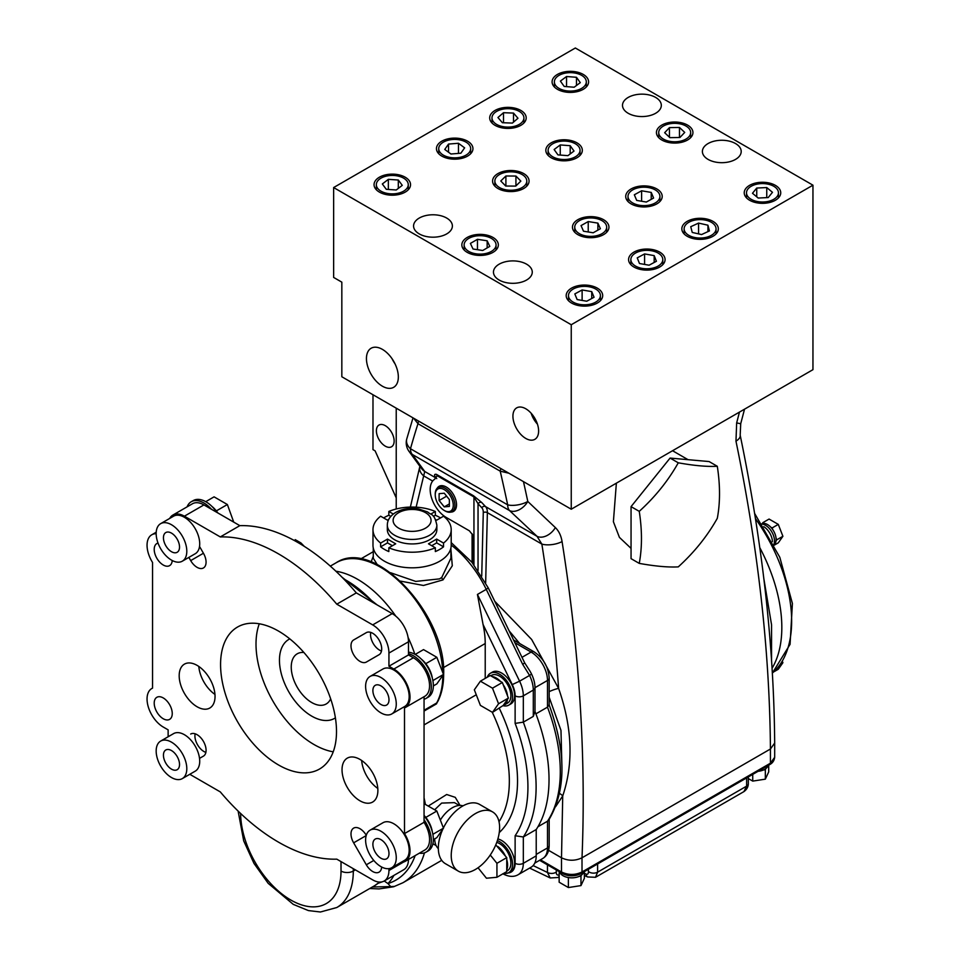 <?xml version="1.0" encoding="UTF-8"?>
<svg xmlns="http://www.w3.org/2000/svg" width="960" height="960" viewBox="0 0 960 960"><rect width="100%" height="100%" fill="white"/><g stroke="black" fill="none" stroke-linecap="round" stroke-linejoin="round"><path stroke-width="1.44" d="M772.068 668.256A123.984 71.58 -120 0 0 759.78 547.632M763.788 578.328L771.564 624.852L771.552 660.372M768.12 765.516A12.168 7.02 180 0 1 765.852 768.576A12.168 7.02 180 0 1 763.392 770.004A12.168 7.02 180 0 1 758.088 771.3M580.584 873.756A12.744 7.356 180 0 1 562.932 873.756M583.764 871.956A12.168 7.02 180 0 1 581.496 875.016A12.168 7.02 180 0 1 579.048 876.432A12.168 7.02 180 0 1 570.324 877.788A12.168 7.02 180 0 1 566.964 877.26A12.168 7.02 180 0 1 563.16 875.772A12.168 7.02 180 0 1 560.58 873.576L559.152 872.76L559.572 871.848M450.876 512.088A14.484 8.364 -120 0 0 453.54 511.404A14.484 8.364 -120 0 0 455.76 499.8A14.484 8.364 -120 0 0 446.292 487.032A14.484 8.364 -120 0 0 439.056 486.324A14.484 8.364 -120 0 0 437.136 488.28M561.828 762.732L560.976 730.404L549.18 697.284M519.708 643.548L509.088 630.792M616.368 483.168L613.392 521.724L619.416 537.372L631.056 548.388M385.272 425.664A12.54 7.248 -120 0 0 378.996 425.04A12.54 7.248 -120 0 0 377.076 435.096A12.54 7.248 -120 0 0 385.272 446.148A12.54 7.248 -120 0 0 391.548 446.772A12.54 7.248 -120 0 0 393.468 436.716A12.54 7.248 -120 0 0 385.272 425.664M773.844 544.392A12.744 7.356 -120 0 0 765.48 525.276A12.744 7.356 -120 0 0 762.132 524.088M772.44 541.644A12.744 7.356 -120 0 0 763.8 526.68M774.036 544.764A12.168 7.02 -120 0 0 776.04 540.84A12.168 7.02 -120 0 0 776.04 537.996A12.168 7.02 -120 0 0 772.848 529.764A12.168 7.02 -120 0 0 770.724 527.124A12.168 7.02 -120 0 0 767.532 524.568A12.168 7.02 -120 0 0 764.34 523.428L762.924 522.612L762.204 523.62A12.168 7.02 -120 0 0 761.904 523.74M774.24 545.172L778.284 542.844L782.904 536.28L778.284 524.388L769.068 519.06L762.924 522.612M782.904 536.28L776.76 539.832L776.04 537.996M778.284 524.388L772.14 527.94L770.724 527.124M772.848 529.764L772.14 527.94M776.04 540.84L776.76 539.832M764.34 523.428A12.168 7.02 -120 0 0 762.204 523.62M773.94 671.772L778.284 669.264L782.904 662.7L782.472 661.608M782.904 662.7L780.996 663.804M372.984 394.752L372.984 449.628L375.108 450.852L396.228 497.88M396.228 508.992L396.228 408.18M548.604 850.344L561.504 857.796L562.728 795.924L555.6 806.724M549.18 691.644A8.688 1.416 158.4 0 1 558.624 688.416C555.18 641.1 549.588 592.992 541.86 544.092A14.484 5.988 -9 0 0 562.068 541.572C561.084 535.644 558.852 530.976 555.36 527.58A14.484 9.744 133.3 0 1 537.024 536.316L509.544 510.576L412.332 454.452A14.484 13.224 144.5 0 1 408.924 451.236L421.512 468.504A14.484 13.08 143.4 0 0 424.74 471.492L416.124 507.18M481.728 576.06L483.276 512.568A2.892 1.62 -178.6 0 1 487.368 512.64L541.86 544.092L537.024 536.316L485.52 506.58A14.484 8.364 -60 0 1 487.368 512.64L485.652 582.852M483.276 512.568A11.592 6.684 120 0 0 481.8 507.732L478.044 503.712L473.952 496.956L437.172 475.716L434.64 479.268A22.812 13.164 -120 0 0 431.472 497.628A22.812 13.164 -120 0 0 446.292 517.488L469.38 530.808L472.92 535.224A2.892 1.668 180 0 1 472.08 534.048A2.892 1.668 180 0 1 472.104 533.832M436.74 478.644L435.756 477.06L434.64 479.268M478.044 570.432L478.044 503.712A2.892 2.328 137 0 1 481.776 502.56L485.52 506.58A2.892 2.328 137 0 0 481.8 507.732M437.172 475.716L436.404 474.348L473.58 495.804L481.776 502.56M494.736 601.26L531.648 639.468L558.624 688.416C572.304 727.644 573.66 763.488 562.728 795.924A8.688 6.492 -152.7 0 0 559.536 793.488M769.836 764.52L581.412 873.312A2.892 1.668 -120 0 0 582.012 871.98L582.012 857.796C575.184 861.036 568.356 861.036 561.504 857.796L561.504 871.992C568.356 875.232 575.196 875.232 582.012 871.98L770.436 763.2L774.684 757.272C774.252 760.584 772.644 763.008 769.836 764.52A2.892 1.668 -120 0 0 770.436 763.2L770.436 749.004C769.656 651.3 758.172 548.688 735.972 441.168A14.484 6.456 -11.7 0 0 740.184 435.18L740.184 435.18C762.396 542.592 773.904 645.216 774.684 743.052L770.436 749.004L582.012 857.796C586.14 757.26 579.492 651.852 562.068 541.572M410.364 507.072L419.796 466.656A14.484 9.828 14.3 0 0 423.6 475.824L432.66 481.044M435.732 477.84L424.74 471.492L412.332 454.452A14.484 8.364 -60 0 1 410.472 448.74A14.484 10.308 -164.2 0 1 406.776 438.888L406.776 438.888A14.484 14.484 0 0 0 408.924 451.236M523.476 481.644A1458.06 841.812 60 0 1 527.796 501.468A14.484 5.808 168 0 1 507.684 504.864A14.484 8.364 120 0 0 509.544 510.576A14.484 9.492 132.9 0 0 527.796 501.468L555.36 527.58M740.184 435.18L740.712 423.744L736.656 422.916L735.972 441.168M736.656 422.916L739.464 412.104M418.86 421.236A2.892 1.668 120 0 0 417.972 423.684L413.652 418.236M501.096 468.72A2.892 1.668 120 0 0 500.22 471.168L417.972 423.684A1432.308 826.944 -120 0 0 410.472 448.74L507.684 504.864A1443.576 833.448 -120 0 0 500.22 471.168L508.92 473.232M559.152 876.972L558.072 877.5A5.796 3.12 -117.4 0 0 559.152 875.844M558.072 877.5L550.188 877.956L547.452 872.46A5.796 3.348 0 0 0 556.308 872.004C556.2 874.56 557.184 875.508 559.248 874.86M584.364 873.3L586.08 874.104C587.712 874.668 588.492 873.756 588.396 871.368L588.396 869.28M597.612 863.952L597.612 872.16L595.536 877.284L587.616 876.96A5.796 3.864 -60.3 0 1 586.08 874.104M595.536 877.284L743.916 791.616L746.64 786.132A5.796 3.348 0 0 0 748.332 783.756L748.332 783.756C748.224 786.936 746.748 789.552 743.916 791.616M584.364 871.608L584.364 878.316L580.98 885.6L568.38 887.544L559.152 882.216L559.152 872.76M580.98 885.6L580.98 876.132L579.048 876.432M570.324 877.788L566.964 877.26M568.38 887.544L568.38 878.088M581.496 875.016L580.98 876.132M560.58 873.576A12.168 7.02 180 0 1 559.752 871.956M768.708 765.18L768.708 771.888L765.336 779.16L752.736 781.104L748.332 778.572M752.736 781.104L752.736 774.396M765.336 779.16L765.336 769.704L763.392 770.004M765.852 768.576L765.336 769.704M678.276 566.88C668.268 567.42 655.26 566.256 639.252 563.388C642.192 547.692 642.192 530.352 639.252 511.356C655.164 496.932 668.172 480.744 678.276 462.804C694.188 465.672 707.196 466.824 717.3 466.284C720.252 485.388 720.252 502.728 717.3 518.328C707.292 536.16 694.284 552.336 678.276 566.88M639.252 511.356L631.056 506.628L670.08 458.076L709.104 461.556L717.3 466.284M639.252 563.388L631.056 558.66L631.056 506.628M678.276 462.804L670.08 458.076M445.068 510.924L444.252 510.456A12.744 7.356 -120 0 0 453.264 505.248A12.744 7.356 -120 0 0 444.252 489.636A12.744 7.356 -120 0 0 435.24 494.844A12.744 7.356 -120 0 0 444.252 510.456L445.068 510.924A13.908 8.028 60 0 0 452.016 511.62L455.28 509.736M435.24 494.844L435.24 493.896A13.908 8.028 60 0 1 438.12 487.536A13.908 8.028 60 0 1 445.068 488.22A13.908 8.028 60 0 1 454.152 500.472A13.908 8.028 60 0 1 452.016 511.62M439.116 500.508L444.252 506.88L449.376 506.424L449.376 499.584L444.252 493.212L439.116 493.668L439.116 500.508L446.628 496.176M449.376 503.928L444.252 506.88M382.392 349.368A22.548 13.02 -120 0 0 371.352 348.12A22.548 13.02 -120 0 0 367.596 366.108A22.548 13.02 -120 0 0 382.392 386.196A22.548 13.02 -120 0 0 393.9 387.168A22.548 13.02 -120 0 0 397.056 369.024A22.548 13.02 -120 0 0 382.392 349.368M392.088 358.776A21.624 12.48 -120 0 0 395.04 363.876M525.768 408.768A18.168 10.488 -120 0 0 516.888 407.76A18.168 10.488 -120 0 0 513.852 422.244A18.168 10.488 -120 0 0 525.768 438.432A18.168 10.488 -120 0 0 535.044 439.212A18.168 10.488 -120 0 0 537.588 424.596A18.168 10.488 -120 0 0 525.768 408.768M531.144 413.232A17.46 10.08 -120 0 0 537.432 424.128M532.416 414.744A16.284 9.396 -120 0 0 536.76 422.28M492.996 237.456A18.252 10.536 0 0 0 473.112 235.176A18.252 10.536 0 0 0 461.844 244.908A18.252 10.536 0 0 0 467.196 252.348A18.252 10.536 0 0 0 487.08 254.64A18.252 10.536 0 0 0 498.336 244.908A18.252 10.536 0 0 0 492.996 237.456M446.7 218.064A19.404 11.208 0 0 0 425.556 215.628A19.404 11.208 0 0 0 413.568 225.984A19.404 11.208 0 0 0 419.256 233.904A19.404 11.208 0 0 0 440.412 236.34A19.404 11.208 0 0 0 452.388 225.984A19.404 11.208 0 0 0 446.7 218.064M405.204 177.216A18.252 10.536 0 0 0 385.32 174.924A18.252 10.536 0 0 0 374.052 184.668A18.252 10.536 0 0 0 379.404 192.108A18.252 10.536 0 0 0 399.288 194.4A18.252 10.536 0 0 0 410.544 184.668A18.252 10.536 0 0 0 405.204 177.216M467.592 141.192A18.252 10.536 0 0 0 447.708 138.912A18.252 10.536 0 0 0 436.452 148.644A18.252 10.536 0 0 0 441.792 156.084A18.252 10.536 0 0 0 461.676 158.376A18.252 10.536 0 0 0 472.944 148.644A18.252 10.536 0 0 0 467.592 141.192M523.728 173.592A18.252 10.536 0 0 0 503.832 171.312A18.252 10.536 0 0 0 492.576 181.044A18.252 10.536 0 0 0 497.916 188.496A18.252 10.536 0 0 0 517.8 190.776A18.252 10.536 0 0 0 529.068 181.044A18.252 10.536 0 0 0 523.728 173.592M576.984 142.848A18.252 10.536 0 0 0 557.088 140.568A18.252 10.536 0 0 0 545.832 150.3A18.252 10.536 0 0 0 551.172 157.74A18.252 10.536 0 0 0 571.056 160.032A18.252 10.536 0 0 0 582.324 150.3A18.252 10.536 0 0 0 576.984 142.848M520.86 110.448A18.252 10.536 0 0 0 500.964 108.156A18.252 10.536 0 0 0 489.708 117.888A18.252 10.536 0 0 0 495.048 125.34A18.252 10.536 0 0 0 514.932 127.62A18.252 10.536 0 0 0 526.2 117.888A18.252 10.536 0 0 0 520.86 110.448M583.248 74.424A18.252 10.536 0 0 0 563.364 72.132A18.252 10.536 0 0 0 552.096 81.864A18.252 10.536 0 0 0 557.436 89.316A18.252 10.536 0 0 0 577.332 91.608A18.252 10.536 0 0 0 588.588 81.864A18.252 10.536 0 0 0 583.248 74.424M655.644 97.428A19.404 11.208 0 0 0 634.488 95.004A19.404 11.208 0 0 0 622.5 105.36A19.404 11.208 0 0 0 628.188 113.28A19.404 11.208 0 0 0 649.344 115.704A19.404 11.208 0 0 0 661.32 105.36A19.404 11.208 0 0 0 655.644 97.428M687.588 125.112A18.252 10.536 0 0 0 667.704 122.82A18.252 10.536 0 0 0 656.436 132.552A18.252 10.536 0 0 0 661.788 140.004A18.252 10.536 0 0 0 681.672 142.284A18.252 10.536 0 0 0 692.94 132.552A18.252 10.536 0 0 0 687.588 125.112M735.528 143.556A19.404 11.208 0 0 0 714.372 141.12A19.404 11.208 0 0 0 702.396 151.476A19.404 11.208 0 0 0 708.072 159.396A19.404 11.208 0 0 0 729.228 161.832A19.404 11.208 0 0 0 741.204 151.476A19.404 11.208 0 0 0 735.528 143.556M656.868 188.964A18.252 10.536 0 0 0 636.984 186.684A18.252 10.536 0 0 0 625.716 196.416A18.252 10.536 0 0 0 631.056 203.868A18.252 10.536 0 0 0 650.94 206.148A18.252 10.536 0 0 0 662.208 196.416A18.252 10.536 0 0 0 656.868 188.964M603.612 219.72A18.252 10.536 0 0 0 583.728 217.428A18.252 10.536 0 0 0 572.46 227.16A18.252 10.536 0 0 0 577.8 234.612A18.252 10.536 0 0 0 597.684 236.904A18.252 10.536 0 0 0 608.952 227.16A18.252 10.536 0 0 0 603.612 219.72M526.596 264.18A19.404 11.208 0 0 0 505.44 261.756A19.404 11.208 0 0 0 493.464 272.1A19.404 11.208 0 0 0 499.14 280.032A19.404 11.208 0 0 0 520.296 282.456A19.404 11.208 0 0 0 532.272 272.1A19.404 11.208 0 0 0 526.596 264.18M597.336 288.144A18.252 10.536 0 0 0 577.452 285.852A18.252 10.536 0 0 0 566.184 295.596A18.252 10.536 0 0 0 571.536 303.036A18.252 10.536 0 0 0 591.42 305.328A18.252 10.536 0 0 0 602.688 295.596A18.252 10.536 0 0 0 597.336 288.144M659.736 252.12A18.252 10.536 0 0 0 639.852 249.84A18.252 10.536 0 0 0 628.584 259.572A18.252 10.536 0 0 0 633.924 267.024A18.252 10.536 0 0 0 653.808 269.304A18.252 10.536 0 0 0 665.076 259.572A18.252 10.536 0 0 0 659.736 252.12M712.992 221.376A18.252 10.536 0 0 0 693.108 219.084A18.252 10.536 0 0 0 681.84 228.816A18.252 10.536 0 0 0 687.18 236.268A18.252 10.536 0 0 0 707.076 238.56A18.252 10.536 0 0 0 718.332 228.816A18.252 10.536 0 0 0 712.992 221.376M775.38 185.352A18.252 10.536 0 0 0 755.496 183.06A18.252 10.536 0 0 0 744.228 192.804A18.252 10.536 0 0 0 749.58 200.244A18.252 10.536 0 0 0 769.464 202.536A18.252 10.536 0 0 0 780.732 192.804A18.252 10.536 0 0 0 775.38 185.352M333.636 277.428L333.636 187.548L571.248 324.732L571.248 509.22L341.832 376.764L341.832 282.156L333.636 277.428M571.248 324.732L812.952 185.184L575.34 48L333.636 187.548M812.952 185.184L812.952 369.672L571.248 509.22M685.98 126.036A15.972 9.216 180 0 1 690.66 132.552A15.972 9.216 180 0 1 680.796 141.072A15.972 9.216 180 0 1 663.396 139.08A15.972 9.216 180 0 1 658.716 132.552A15.972 9.216 180 0 1 668.58 124.044A15.972 9.216 180 0 1 685.98 126.036M669.9 137.652L679.932 137.496L684.72 132.408L679.476 127.464L669.444 127.62L664.656 132.708L669.9 137.652M679.476 137.508L679.476 127.464M669.444 137.208L669.444 127.62M581.64 75.348A15.972 9.216 180 0 1 586.308 81.864A15.972 9.216 180 0 1 576.456 90.384A15.972 9.216 180 0 1 559.056 88.392A15.972 9.216 180 0 1 554.376 81.864A15.972 9.216 180 0 1 564.24 73.356A15.972 9.216 180 0 1 581.64 75.348M564.204 86.448L574.152 87.228L580.284 82.644L576.48 77.292L566.544 76.512L560.4 81.096L564.204 86.448M576.48 85.488L576.48 77.292M566.544 86.64L566.544 76.512M403.596 178.14A15.972 9.216 180 0 1 408.264 184.668A15.972 9.216 180 0 1 398.412 193.176A15.972 9.216 180 0 1 381.012 191.184A15.972 9.216 180 0 1 376.332 184.668A15.972 9.216 180 0 1 386.196 176.148A15.972 9.216 180 0 1 403.596 178.14M386.28 189.3L396.252 189.984L402.264 185.352L398.316 180.024L388.356 179.34L382.332 183.972L386.28 189.3M398.316 188.4L398.316 180.024M388.356 189.444L388.356 179.34M465.984 142.116A15.972 9.216 180 0 1 470.664 148.644A15.972 9.216 180 0 1 460.8 157.152A15.972 9.216 180 0 1 443.4 155.16A15.972 9.216 180 0 1 438.732 148.644A15.972 9.216 180 0 1 448.584 140.124A15.972 9.216 180 0 1 465.984 142.116M448.524 144.072L444.756 149.448L450.936 154.008L460.872 153.204L464.628 147.84L458.46 143.268L448.524 144.072L448.524 152.232M458.46 153.408L458.46 143.268M519.24 111.372A15.972 9.216 180 0 1 523.92 117.888A15.972 9.216 180 0 1 514.056 126.408A15.972 9.216 180 0 1 496.656 124.416A15.972 9.216 180 0 1 491.988 117.888A15.972 9.216 180 0 1 501.84 109.38A15.972 9.216 180 0 1 519.24 111.372M513.516 113.076L503.508 112.704L497.94 117.516L502.38 122.712L512.4 123.084L517.968 118.26L513.516 113.076L513.516 122.112M503.508 122.76L503.508 112.704M575.364 143.772A15.972 9.216 180 0 1 580.044 150.3A15.972 9.216 180 0 1 570.192 158.808A15.972 9.216 180 0 1 552.792 156.816A15.972 9.216 180 0 1 548.112 150.3A15.972 9.216 180 0 1 557.964 141.78A15.972 9.216 180 0 1 575.364 143.772M574.02 151.056L570.192 145.704L560.244 144.936L554.124 149.532L557.964 154.884L567.912 155.652L574.02 151.056M570.192 153.936L570.192 145.704M560.244 155.064L560.244 144.936M522.108 174.528A15.972 9.216 180 0 1 526.788 181.044A15.972 9.216 180 0 1 516.924 189.564A15.972 9.216 180 0 1 499.524 187.56A15.972 9.216 180 0 1 494.856 181.044A15.972 9.216 180 0 1 504.708 172.524A15.972 9.216 180 0 1 522.108 174.528M515.748 186.096L520.848 181.104L515.928 176.052L505.896 175.992L500.784 180.984L505.716 186.036L515.748 186.096M515.928 185.916L515.928 176.052M505.896 186.036L505.896 175.992M491.388 238.392A15.972 9.216 180 0 1 496.056 244.908A15.972 9.216 180 0 1 486.204 253.416A15.972 9.216 180 0 1 468.804 251.424A15.972 9.216 180 0 1 464.124 244.908A15.972 9.216 180 0 1 473.988 236.388A15.972 9.216 180 0 1 491.388 238.392M473.028 249.012L482.724 250.5L489.792 246.384L487.164 240.792L477.468 239.316L470.388 243.42L473.028 249.012M487.164 247.92L487.164 240.792M477.468 249.696L477.468 239.316M655.248 189.9A15.972 9.216 180 0 1 659.928 196.416A15.972 9.216 180 0 1 650.076 204.936A15.972 9.216 180 0 1 632.676 202.932A15.972 9.216 180 0 1 627.996 196.416A15.972 9.216 180 0 1 637.848 187.896A15.972 9.216 180 0 1 655.248 189.9M636.696 200.412L646.332 202.044L653.592 198.048L651.228 192.42L641.604 190.788L634.332 194.784L636.696 200.412M651.228 199.356L651.228 192.42M641.604 201.24L641.604 190.788M601.992 220.644A15.972 9.216 180 0 1 606.672 227.16A15.972 9.216 180 0 1 596.82 235.68A15.972 9.216 180 0 1 579.42 233.688A15.972 9.216 180 0 1 574.74 227.16A15.972 9.216 180 0 1 584.592 218.652A15.972 9.216 180 0 1 601.992 220.644M583.524 231.216L593.184 232.776L600.372 228.732L597.888 223.116L588.228 221.556L581.04 225.6L583.524 231.216M597.888 230.136L597.888 223.116M588.228 231.972L588.228 221.556M595.728 289.068A15.972 9.216 180 0 1 600.408 295.596A15.972 9.216 180 0 1 590.544 304.104A15.972 9.216 180 0 1 573.144 302.112A15.972 9.216 180 0 1 568.476 295.596A15.972 9.216 180 0 1 578.328 287.076A15.972 9.216 180 0 1 595.728 289.068M577.14 299.568L586.752 301.224L594.048 297.252L591.732 291.612L582.12 289.956L574.824 293.928L577.14 299.568M591.732 298.512L591.732 291.612M582.12 300.432L582.12 289.956M658.116 253.056A15.972 9.216 180 0 1 662.796 259.572A15.972 9.216 180 0 1 652.944 268.08A15.972 9.216 180 0 1 635.544 266.088A15.972 9.216 180 0 1 630.864 259.572A15.972 9.216 180 0 1 640.716 251.052A15.972 9.216 180 0 1 658.116 253.056M644.58 253.92L637.236 257.868L639.48 263.52L649.08 265.212L656.424 261.264L654.18 255.624L644.58 253.92L644.58 264.42M654.18 262.476L654.18 255.624M711.372 222.3A15.972 9.216 180 0 1 716.052 228.816A15.972 9.216 180 0 1 706.2 237.336A15.972 9.216 180 0 1 688.8 235.344A15.972 9.216 180 0 1 684.12 228.816A15.972 9.216 180 0 1 693.972 220.308A15.972 9.216 180 0 1 711.372 222.3M707.928 225.204L698.58 223.092L690.744 226.704L692.244 232.44L701.592 234.552L709.428 230.928L707.928 225.204L707.928 231.624M698.58 233.868L698.58 223.092M773.772 186.276A15.972 9.216 180 0 1 778.452 192.804A15.972 9.216 180 0 1 768.588 201.312A15.972 9.216 180 0 1 751.188 199.32A15.972 9.216 180 0 1 746.508 192.804A15.972 9.216 180 0 1 756.372 184.284A15.972 9.216 180 0 1 773.772 186.276M772.476 192.312L766.752 187.56L756.744 188.04L752.484 193.284L758.208 198.048L768.216 197.556L772.476 192.312M766.752 197.628L766.752 187.56M756.744 196.824L756.744 188.04M336.504 731.508A81.984 47.328 -120 0 0 300.72 649.008A81.984 47.328 -120 0 0 237.54 627.036A81.984 47.328 -120 0 0 220.572 664.572A81.984 47.328 -120 0 0 256.356 747.072A81.984 47.328 -120 0 0 319.524 769.032A81.984 47.328 -120 0 0 336.504 731.508M259.296 623.784A81.984 47.328 -120 0 0 256.008 644.112A81.984 47.328 -120 0 0 333.216 751.824M288.912 639.372L289.788 638.868A45.624 26.34 -120 0 0 288.912 639.372A45.624 26.34 -120 0 0 279.456 660.252A45.624 26.34 -120 0 0 299.376 706.164A45.624 26.34 -120 0 0 334.524 718.392A45.624 26.34 -120 0 0 335.4 717.84M303.912 652.5A28.968 16.728 -120 0 0 297.24 653.796A28.968 16.728 -120 0 0 291.24 667.056A28.968 16.728 -120 0 0 303.876 696.204A28.968 16.728 -120 0 0 326.208 703.968A28.968 16.728 -120 0 0 330.66 698.832M156.168 533.58A21.672 12.516 -120 0 0 165.624 555.384A21.672 12.516 -120 0 0 182.316 561.18A21.672 12.516 -120 0 0 186.804 551.268A21.672 12.516 -120 0 0 177.348 529.464A21.672 12.516 -120 0 0 160.656 523.656A21.672 12.516 -120 0 0 156.168 533.58M182.316 561.18L195.228 553.74A21.672 12.516 -120 0 0 199.524 546.468A21.672 12.516 -120 0 0 199.716 543.816A21.672 12.516 -120 0 0 190.248 522.012A21.672 12.516 -120 0 0 173.556 516.204L160.656 523.656M179.532 547.068A11.388 6.576 -120 0 0 174.564 535.608A11.388 6.576 -120 0 0 165.792 532.56A11.388 6.576 -120 0 0 163.44 537.768A11.388 6.576 -120 0 0 168.408 549.228A11.388 6.576 -120 0 0 177.18 552.276A11.388 6.576 -120 0 0 179.532 547.068M158.028 543.096A12.744 7.356 -120 0 0 156.852 543.552A12.744 7.356 -120 0 0 154.212 549.396A12.744 7.356 -120 0 0 159.78 562.224A12.744 7.356 -120 0 0 169.608 565.632A12.744 7.356 -120 0 0 172.224 560.52M433.728 844.2L432.684 844.584M154.212 703.128A12.744 7.356 60 0 1 156.852 697.296A12.744 7.356 60 0 1 166.68 700.716A12.744 7.356 60 0 1 172.248 713.544A12.744 7.356 60 0 1 169.608 719.376A12.744 7.356 60 0 1 159.78 715.956A12.744 7.356 60 0 1 154.212 703.128M215.04 696.432A25.344 14.64 -120 0 0 203.976 670.92A25.344 14.64 -120 0 0 184.44 664.128A25.344 14.64 -120 0 0 179.184 675.732A25.344 14.64 -120 0 0 190.26 701.244A25.344 14.64 -120 0 0 209.784 708.036A25.344 14.64 -120 0 0 215.04 696.432M156.168 533.712A22.884 13.212 -120 0 0 151.788 534.78A22.884 13.212 -120 0 0 147.048 545.256A22.884 13.212 -120 0 0 152.556 562.488L152.556 688.128A22.884 13.212 60 0 0 151.788 688.524A22.884 13.212 60 0 0 147.048 699A22.884 13.212 60 0 0 163.224 727.02L168.132 729.852L168.132 736.764M381.672 867.024A12.744 7.356 60 0 1 379.056 872.148A12.744 7.356 60 0 1 366.312 864.78L353.64 842.832A12.744 7.356 60 0 1 351 833.952A12.744 7.356 60 0 1 353.64 828.12A12.744 7.356 60 0 1 366.288 835.308M377.88 790.452A25.344 14.64 -120 0 0 366.816 764.94A25.344 14.64 -120 0 0 347.28 758.148A25.344 14.64 -120 0 0 342.036 769.752A25.344 14.64 -120 0 0 353.1 795.264A25.344 14.64 -120 0 0 372.636 802.056A25.344 14.64 -120 0 0 377.88 790.452M459.3 805.44L454.44 802.632L441.648 803.088L434.664 809.784M463.044 805.836A24.912 14.388 120 0 0 452.28 807.804A24.912 14.388 120 0 0 440.34 820.08M475.428 869.448A34.212 19.752 120 0 0 497.772 839.292A34.212 19.752 120 0 0 492.528 811.884A34.212 19.752 120 0 0 475.428 813.576A34.212 19.752 120 0 0 453.072 843.72A34.212 19.752 120 0 0 458.316 871.14A34.212 19.752 120 0 0 475.428 869.448M492.528 811.884L479.628 804.432A34.212 19.752 120 0 0 462.528 806.124A34.212 19.752 120 0 0 443.4 827.976M424.056 815.844A25.344 14.64 60 0 1 433.356 839.364A25.344 14.64 60 0 1 428.1 850.968L426.06 852.144A25.344 14.64 60 0 1 419.376 853.164M424.056 819.732L424.056 822.312L404.508 833.592L404.508 707.952A22.884 13.212 -120 0 0 405.288 707.556L424.824 696.276A22.884 13.212 -120 0 0 428.328 677.94A22.884 13.212 -120 0 0 413.388 657.768L408.48 654.948L408.48 653.724A25.344 14.64 60 0 1 431.304 686.808A25.344 14.64 60 0 1 426.06 698.412A25.344 14.64 60 0 1 424.056 699.24L424.056 819.732A25.344 14.64 60 0 1 431.304 840.54A25.344 14.64 60 0 1 426.06 852.144M408.48 652.188A25.344 14.64 60 0 1 433.356 685.62A25.344 14.64 60 0 1 428.1 697.224L426.06 698.412M205.86 752.388A12.744 7.356 60 0 1 194.916 735.912A12.744 7.356 60 0 1 195.132 733.8M371.16 561.888L373.272 556.284M373.272 547.992L373.272 558.228L377.256 564.552M390.492 572.7L415.728 581.412L439.536 578.88L441.804 577.38L450.9 558.204M450.9 549.264L452.292 565.8L442.992 579.9L423.456 585.48L400.512 581.112M392.424 545.712L387.504 542.88L380.64 546.84A39.108 22.584 0 0 0 388.836 551.568L388.836 547.788A39.108 22.584 0 0 0 435.336 547.788L435.336 551.568A39.108 22.584 0 0 0 439.74 549.384A39.108 22.584 0 0 0 443.532 546.84L443.532 543.06A39.108 22.584 0 0 0 451.2 529.632A39.108 22.584 0 0 0 443.532 516.204L436.668 520.176L435.492 519.492M388.68 519.492L387.504 520.176L380.64 516.204A39.108 22.584 0 0 0 372.984 529.632L372.984 545.244A39.108 22.584 0 0 0 397.128 566.1A39.108 22.584 0 0 0 439.74 561.204A39.108 22.584 0 0 0 451.2 545.244L451.2 529.632M390.792 516.384L388.836 515.268A39.108 22.584 0 0 0 384.432 517.452A39.108 22.584 0 0 0 383.628 517.932M388.836 515.268L388.836 511.476A39.108 22.584 0 0 1 435.336 511.476L430.896 514.044M440.544 517.932A39.108 22.584 0 0 0 435.336 515.268L435.336 511.476M429.6 539.748A24.768 14.304 0 0 0 436.86 529.632L436.86 525.144A24.768 14.304 180 0 1 429.6 535.248A24.768 14.304 180 0 1 402.612 538.344A24.768 14.304 180 0 1 387.324 525.144L387.324 529.632A24.768 14.304 0 0 0 402.612 542.844A24.768 14.304 0 0 0 429.6 539.748M503.796 873.324A18.384 10.62 -120 0 0 508.752 872.604A18.384 10.62 -120 0 0 512.556 864.18A18.384 10.62 -120 0 0 497.364 840.612M508.752 872.604L510.792 871.416A18.384 10.62 -120 0 0 514.608 863.004A18.384 10.62 -120 0 0 497.88 838.956M506.76 871.02L507.564 870.552A16.02 9.252 -120 0 0 510.888 863.22A16.02 9.252 -120 0 0 496.752 842.388M478.044 867.768L486.444 878.22L496.932 877.284L506.76 871.608L506.76 869.58A16.02 9.252 -120 0 0 507.6 865.104A16.02 9.252 -120 0 0 506.76 859.668L506.76 857.628L495.768 844.884M534.996 711.504A145.56 84.048 60 0 1 549.024 779.508A145.56 84.048 60 0 1 536.22 829.524L536.22 855.852A24.912 14.388 60 0 1 531.06 867.252L518.16 874.704A24.912 14.388 60 0 0 523.32 863.304A5.796 3.348 180 0 1 515.124 863.304L515.124 835.74A139.776 80.7 -120 0 0 527.928 786.96A139.776 80.7 -120 0 0 515.124 723.396L515.124 695.844A19.116 11.04 -120 0 0 512.256 684.588L483.06 624.492L477.444 594.444L519.588 681.18L512.256 684.588M534.984 687.744L534.996 711.588L534.996 687.708A5.796 3.348 -0 0 0 534.984 687.684A23.172 13.38 60 0 0 534.984 687.288A23.172 13.38 60 0 0 531.528 674.04A23.172 13.38 60 0 0 528.444 668.772L524.688 662.88L522.696 664.368L486.252 589.356L488.232 587.868L524.688 662.88M534.984 711.504L533.292 716.4L533.292 690.072A5.796 3.348 -0 0 0 534.996 687.708L534.984 687.288M515.124 695.844A5.796 3.348 180 0 0 523.32 695.844L533.292 690.072A24.912 14.388 -120 0 0 529.572 675.42L519.588 681.18A24.912 14.388 60 0 1 523.32 695.844L523.32 722.16L533.292 716.4M515.124 835.74L523.32 836.976A145.56 84.048 60 0 0 536.112 786.96A145.56 84.048 60 0 0 523.32 722.16L515.124 723.396M335.868 571.2A89.508 51.684 60 0 1 395.772 616.128M408.096 637.464A89.508 51.684 60 0 1 414.84 654.252M503.04 705.696A18.384 10.62 -120 0 0 508.752 705.144A18.384 10.62 -120 0 0 512.556 696.72A18.384 10.62 -120 0 0 504.528 678.216A18.384 10.62 -120 0 0 490.356 673.296A18.384 10.62 -120 0 0 487.26 677.22M508.752 705.144L510.792 703.956A18.384 10.62 -120 0 0 514.608 695.544A18.384 10.62 -120 0 0 506.58 677.04A18.384 10.62 -120 0 0 492.408 672.108L490.356 673.296M492.492 712.38L498.552 703.776L492.492 688.176L480.396 681.18L474.336 689.796L480.396 705.396L492.492 712.38L503.208 705.456A16.02 9.252 -120 0 0 504.288 704.988L507.564 703.092A16.02 9.252 -120 0 0 510.888 695.76A16.02 9.252 -120 0 0 503.892 679.632A16.02 9.252 -120 0 0 491.544 675.336L490.74 675.804M504.288 704.988A16.02 9.252 -120 0 0 507.504 699.348L508.38 698.1L502.332 682.5L490.224 675.504L480.396 681.18M365.616 686.34A21.672 12.516 -120 0 0 375.072 708.144A21.672 12.516 -120 0 0 391.776 713.952A21.672 12.516 -120 0 0 396.264 704.028A21.672 12.516 -120 0 0 386.796 682.224A21.672 12.516 -120 0 0 370.104 676.428A21.672 12.516 -120 0 0 365.616 686.34M391.776 713.952L404.676 706.5A21.672 12.516 -120 0 0 409.164 696.588A21.672 12.516 -120 0 0 399.708 674.772A21.672 12.516 -120 0 0 383.004 668.976L370.104 676.428M388.992 699.84A11.388 6.576 -120 0 0 384.024 688.38A11.388 6.576 -120 0 0 375.24 685.332A11.388 6.576 -120 0 0 372.888 690.54A11.388 6.576 -120 0 0 377.856 702A11.388 6.576 -120 0 0 386.628 705.048A11.388 6.576 -120 0 0 388.992 699.84M351 645.792A12.744 7.356 -120 0 0 356.556 658.62A12.744 7.356 -120 0 0 366.384 662.04L379.056 654.72A12.744 7.356 -120 0 0 379.056 639.996A12.744 7.356 -120 0 0 366.312 632.64L353.64 639.96A12.744 7.356 -120 0 0 351 645.792M370.752 632.4A12.744 7.356 -120 0 0 370.536 634.512A12.744 7.356 -120 0 0 381.48 651M365.616 840.084A21.672 12.516 -120 0 0 375.072 861.888A21.672 12.516 -120 0 0 391.776 867.696A21.672 12.516 -120 0 0 396.264 857.772A21.672 12.516 -120 0 0 386.796 835.968A21.672 12.516 -120 0 0 370.104 830.16A21.672 12.516 -120 0 0 365.616 840.084M391.776 867.696L404.676 860.244A21.672 12.516 -120 0 0 409.164 850.32A21.672 12.516 -120 0 0 399.708 828.516A21.672 12.516 -120 0 0 383.004 822.72L370.104 830.16M388.992 853.572A11.388 6.576 -120 0 0 384.024 842.124A11.388 6.576 -120 0 0 375.24 839.064A11.388 6.576 -120 0 0 372.888 844.284A11.388 6.576 -120 0 0 377.856 855.744A11.388 6.576 -120 0 0 386.628 858.792A11.388 6.576 -120 0 0 388.992 853.572M156.168 750.996A21.672 12.516 -120 0 0 165.624 772.8A21.672 12.516 -120 0 0 182.316 778.608A21.672 12.516 -120 0 0 186.804 768.684A21.672 12.516 -120 0 0 177.348 746.88A21.672 12.516 -120 0 0 160.656 741.084A21.672 12.516 -120 0 0 156.168 750.996M182.316 778.608L195.228 771.156A21.672 12.516 -120 0 0 199.716 761.244A21.672 12.516 -120 0 0 199.524 758.376A21.672 12.516 -120 0 0 186.78 736.296A21.672 12.516 -120 0 0 173.556 733.632L160.656 741.084M179.532 764.496A11.388 6.576 -120 0 0 174.564 753.036A11.388 6.576 -120 0 0 165.792 749.988A11.388 6.576 -120 0 0 163.44 755.196A11.388 6.576 -120 0 0 168.408 766.656A11.388 6.576 -120 0 0 177.18 769.704A11.388 6.576 -120 0 0 179.532 764.496M366.348 632.628L353.64 639.96M492.492 688.176L502.332 682.5M507.504 695.832A16.02 9.252 -120 0 0 503.208 684.768M498.552 703.776L508.38 698.1M503.208 705.456L507.504 699.348M500.568 681.48A16.02 9.252 -120 0 0 491.988 676.524M424.056 710.268L436.668 702.984L437.748 701.556C441.684 693.924 443.652 684.78 443.664 674.148C446.196 614.376 374.172 537.096 336.168 562.752L330.312 566.124M439.824 696.948L436.464 703.896L424.056 711.06M476.268 694.764L424.056 724.908M483.06 624.492A79.368 45.828 60 0 1 485.22 643.524L485.22 678.396M549.18 819.384L549.18 845.556A5.796 3.348 180 0 1 547.488 847.92L547.488 821.232L548.688 820.14C566.232 790.704 566.376 752.256 549.12 704.784L547.488 707.16L535.896 713.844M513.564 639.996L534 651.792C543.336 658.092 548.4 666.864 549.18 678.096A5.796 3.348 180 0 1 547.488 680.46L547.488 707.16A143.832 83.04 -120 0 1 547.488 821.232L537.948 826.74M531.528 674.04L529.572 675.42L522.696 664.368M536.22 855.852L523.32 863.304L523.32 836.976L536.22 829.524M496.932 877.284L496.932 863.304L490.26 855.012M505.236 855.732A16.02 9.252 -120 0 0 497.796 846.48M496.932 863.304L506.76 857.628M506.76 869.58L506.76 859.668M393.288 514.044L388.836 511.476M435.336 515.268L433.392 516.384M443.532 543.06L436.668 539.088L428.472 543.828L435.336 547.788M443.532 546.84L436.668 542.88L436.668 539.088M436.668 542.88L431.748 545.712M388.836 547.788L395.7 543.828L387.504 539.088L380.64 543.06L380.64 546.84M387.504 542.88L387.504 539.088M372.984 529.632A39.108 22.584 0 0 0 380.64 543.06M388.944 868.632L388.944 870.492A22.992 13.272 60 0 1 384.18 881.016A22.992 13.272 60 0 1 372.684 879.876L336.78 859.152A176.532 101.916 60 0 1 220.296 791.904L189.792 774.288M190.728 734.016L190.692 734.04A12.744 7.356 60 0 1 203.436 741.396A12.744 7.356 60 0 1 203.436 756.12L199.524 758.376M205.728 501.672L214.08 496.848L227.376 504.528L233.724 522.108M227.376 504.528L216.336 510.9M211.932 506.424A19.644 11.34 60 0 1 217.824 512.928M187.104 506.856A25.344 14.64 60 0 1 191.256 501.732L193.308 500.556A25.344 14.64 60 0 1 216.9 512.4M191.256 501.732A25.344 14.64 60 0 1 211.476 509.268L203.928 504.912A22.992 13.272 -120 0 0 192.432 503.772L172.896 515.052A22.992 13.272 -120 0 0 169.704 518.424M408.48 653.724L408.48 641.784A22.992 13.272 -120 0 0 392.22 613.62L356.316 592.896A176.532 101.916 -120 0 0 300.948 544.308A176.532 101.916 -120 0 0 295.212 540.996L295.212 539.64L300.948 542.952L304.368 546.432M300.948 544.308L300.948 542.952M415.176 654.432L423.528 649.608L436.836 657.3L425.784 663.672M436.836 657.3L443.484 674.436L432.876 680.568M443.484 674.436L436.836 683.904L433.356 685.908M421.392 659.196A19.644 11.34 60 0 1 432.336 678.156M424.056 696.72L424.056 699.24M424.056 822.312A22.884 13.212 60 0 1 424.824 850.02L405.288 861.3A22.884 13.212 60 0 1 400.992 862.368M424.056 803.652L436.836 811.032L425.784 817.416M436.836 811.032L443.484 828.18L432.876 834.312M443.484 828.18L436.836 837.648L433.356 839.652M424.056 815.4A19.644 11.34 60 0 1 432.336 831.9M442.956 828.924A34.212 19.752 120 0 0 445.416 863.688L458.316 871.14M434.676 838.896A24.912 14.388 120 0 0 438.336 848.628M428.232 806.076L446.664 794.508L455.256 797.34L460.056 805.404M393.888 875.412A85.452 49.344 60 0 1 387.924 883.56L390.756 886.596L394.5 886.392M424.452 852.864A119.292 68.868 60 0 1 402.948 882.732L393.672 886.752L379.032 888.936L369.72 888.516M390.756 886.596L372.384 886.98M361.656 760.476A25.344 14.64 -120 0 0 362.64 766.128A25.344 14.64 -120 0 0 377.796 788.436M408.48 859.452A22.992 13.272 60 0 1 403.716 869.736L384.18 881.016M404.508 833.592A22.884 13.212 60 0 1 405.288 861.3M405.288 707.556A22.884 13.212 -120 0 0 408.792 689.22A22.884 13.212 -120 0 0 393.84 669.048L388.944 666.228L388.944 653.064A22.992 13.272 -120 0 0 372.684 624.9L336.78 604.176A176.532 101.916 -120 0 0 220.296 536.928L184.392 516.192A22.992 13.272 -120 0 0 172.896 515.052M408.48 654.948L388.944 666.228M356.316 592.896L336.78 604.176M295.212 540.996A176.532 101.916 -120 0 0 239.832 525.648L220.296 536.928M239.832 525.648L211.476 509.268M198.816 666.456A25.344 14.64 -120 0 0 214.956 694.416M379.608 882.096L374.736 885.624M415.152 855.6A113.496 65.532 -120 0 1 387.924 883.56L384.216 880.992M382.452 881.748L378.24 883.26M188.844 557.412L190.692 560.604A12.744 7.356 -120 0 0 203.436 567.96A12.744 7.356 -120 0 0 203.436 553.248L199.524 546.468M772.356 673.068A123.12 71.076 -120 0 0 755.436 518.592M746.64 777.912L746.64 786.132L597.612 872.16A5.796 3.348 180 0 1 589.428 872.16A5.796 3.348 180 0 1 588.396 871.368M472.92 535.224L472.92 563.532M473.952 564.828L473.952 496.956A2.892 1.668 120 0 0 473.58 495.804M436.104 478.056C433.98 475.164 434.088 473.928 436.404 474.348M533.124 865.572L547.452 872.46L547.452 864.852M556.308 869.964L556.308 872.004M581.412 873.312C574.308 876.456 567.876 876.456 562.104 873.312A2.892 1.668 -60 0 1 561.504 871.992L540.444 859.824M373.944 603.072A96.18 55.524 -120 0 0 343.644 578.88M499.02 821.7A119.292 68.868 -120 0 0 509.34 780.96A119.292 68.868 -120 0 0 492.204 712.212M366.204 835.572L353.64 842.832M442.992 579.9A2.892 1.728 53.1 0 1 441.804 577.38M425.508 528.156A18.972 10.956 0 0 0 425.508 512.664A18.972 10.956 0 0 0 398.676 512.664A18.972 10.956 0 0 0 398.676 528.156A18.972 10.956 0 0 0 425.508 528.156M442.764 672.6A88.356 51.012 -120 0 0 403.164 585.288A88.356 51.012 -120 0 0 336.168 562.752M436.464 703.896A2.892 1.668 -120 0 1 436.668 702.984A88.356 51.012 -120 0 0 442.812 675.396M499.356 708.432A125.088 72.216 60 0 1 517.536 780.96A125.088 72.216 60 0 1 499.248 832.596M443.424 667.644L485.22 643.524M477.444 594.444L486.252 589.356A79.368 45.828 -120 0 0 451.2 545.052M549.18 845.556C549.048 851.688 546.876 856.008 542.688 858.528A23.172 13.38 -120 0 0 547.488 847.92L536.22 854.424M534 651.792A5.796 3.348 120 0 0 531.096 652.08L514.884 642.72M534.996 687.684L547.488 680.46A23.172 13.38 -120 0 0 531.096 652.08L521.988 657.336M508.08 872.94A19.116 11.04 -120 0 0 515.124 863.304M424.056 797.856A119.292 68.868 60 0 1 425.4 804.432M373.8 860.46L366.312 864.78M403.632 862.008L388.944 870.492M413.388 657.768L393.84 669.048M408.48 641.784L388.944 653.064M392.22 613.62L372.684 624.9M203.928 504.912L184.392 516.192M240.636 813.492A70.968 40.98 -120 0 0 290.988 900.132A70.968 40.98 -120 0 0 341.016 871.056L341.016 861.6M353.304 868.692L353.304 871.056A8.688 5.016 180 0 1 341.016 871.056M355.344 869.868L353.304 871.056A79.668 45.996 60 0 1 336.804 907.524L320.412 912L308.412 910.584L293.268 904.368L268.176 883.344L253.992 863.424L243.696 840.864L238.116 811.068M203.436 553.248L190.692 560.604M688.056 459.684L672.552 450.732M472.08 562.476L472.08 534.048M744.528 409.176L740.712 423.744M413.016 417.864L406.776 438.888M529.62 868.08L550.188 877.956M587.616 876.96L584.364 875.544M748.332 783.756L748.332 776.94M562.104 873.312L539.592 860.316M774.684 743.088L774.684 757.272M754.596 513.36L779.82 557.316L792.408 603.504L790.068 644.34L772.356 673.14M438.12 487.536L441.372 485.652M690.66 132.552L690.66 137.652M658.716 132.552L658.716 137.652M586.308 81.864L586.308 86.976M554.376 81.864L554.376 86.976M408.264 184.668L408.264 189.768M376.332 184.668L376.332 189.768M470.664 148.644L470.664 153.744M438.732 148.644L438.732 153.744M523.92 117.888L523.92 122.988M491.988 117.888L491.988 122.988M580.044 150.3L580.044 155.4M548.112 150.3L548.112 155.4M526.788 181.044L526.788 186.144M494.856 181.044L494.856 186.144M496.056 244.908L496.056 250.008M464.124 244.908L464.124 250.008M659.928 196.416L659.928 201.516M627.996 196.416L627.996 201.516M606.672 227.16L606.672 232.26M574.74 227.16L574.74 232.26M600.408 295.596L600.408 300.696M568.476 295.596L568.476 300.696M662.796 259.572L662.796 264.672M630.864 259.572L630.864 264.672M716.052 228.816L716.052 233.916M684.12 228.816L684.12 233.916M778.452 192.804L778.452 197.904M746.508 192.804L746.508 197.904M334.524 718.392L335.4 717.888M441.732 860.34L402.948 882.732M156.216 532.224L151.788 534.78M152.556 688.068L151.788 688.524M450.9 547.992L450.9 558.228M436.86 525.144C434.076 512.736 431.508 515.64 427.632 511.956L418.428 508.92C410.028 507.624 402.48 508.776 395.772 512.376C390.168 515.832 387.348 520.092 387.324 525.144M341.952 577.14L377.172 604.932M488.232 587.868L471.876 562.224L451.2 542.616M549.18 678.096L549.18 705.156M542.688 858.528L534.756 863.112M502.8 873.756C508.704 876.9 513.828 877.212 518.16 874.704M373.272 551.688L360.636 558.984M436.128 845.58L432.9 843.72M374.952 885.504L336.804 907.524M378.336 883.176L374.988 885.48"/></g></svg>

